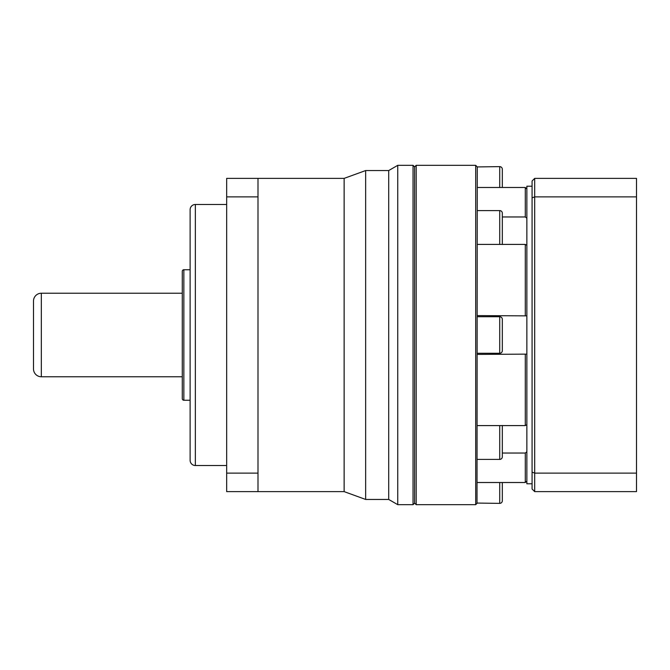 <?xml version="1.0" encoding="UTF-8"?>
<svg xmlns="http://www.w3.org/2000/svg" width="670" height="670" viewBox="0 0 670 670"><rect width="100%" height="100%" fill="white"/><g stroke="black" fill="none" stroke-linecap="round" stroke-linejoin="round"><path stroke-width="1" d="M195.347 204.484L195.347 465.516A5.218 5.218 0 0 1 190.121 460.298L190.121 209.702A5.218 5.218 0 0 1 195.347 204.484L226.669 204.484M183.856 269.742L183.856 400.258A1.566 1.566 0 0 1 182.29 398.692L182.29 271.308A1.566 1.566 0 0 1 183.856 269.742L190.121 269.742M41.331 293.234L41.331 376.766A7.831 7.831 0 0 1 33.5 368.935L33.5 301.065A7.831 7.831 0 0 1 41.331 293.234L182.29 293.234M413.047 165.323L414.613 166.889L414.613 503.111L413.047 504.678L397.754 504.678L397.754 165.323L413.047 165.323L413.047 504.678M397.754 165.323L388.709 170.548L388.709 499.452L397.754 504.678M388.709 170.548L365.653 170.548L365.653 499.452L388.709 499.452M257.992 196.871L257.992 473.129L226.669 473.129L226.669 196.871L257.992 196.871L257.992 178.379L344.137 178.379L344.137 491.621L365.653 499.452M344.137 178.379L365.653 170.548M257.992 473.129L257.992 491.621L344.137 491.621M195.347 465.516L226.669 465.516M183.856 400.258L190.121 400.258M41.331 376.766L182.29 376.766M257.992 178.379L226.669 178.379L226.669 196.871M226.669 473.129L226.669 491.621L257.992 491.621M502.324 187.483L502.324 169.242A2.613 2.613 0 0 0 499.719 166.629L477.266 166.922L475.7 165.323L475.7 504.678L416.187 504.678L416.187 165.323L475.7 165.323M502.324 482.517L502.324 500.758A2.613 2.613 0 0 1 499.719 503.371L499.719 482.517M502.324 425.475L502.324 456.798A2.613 2.613 0 0 1 499.719 459.411L499.719 425.592M502.324 350.661A2.613 2.613 0 0 1 499.719 353.274L499.719 316.726A2.613 2.613 0 0 1 502.324 319.339L502.324 350.661M502.324 244.525L502.324 213.202A2.613 2.613 0 0 0 499.719 210.589L477.266 210.589M416.187 165.323L414.613 166.889L414.613 503.111L416.187 504.678M499.719 503.371L477.266 503.078L475.7 504.678M477.006 503.371L477.266 166.922M477.266 459.411L499.719 459.411M477.266 353.274L499.719 353.274M477.266 316.726L499.719 316.726M477.266 425.592L525.297 425.592L526.863 424.688M477.266 482.517L525.297 482.517L526.863 480.976L525.297 482.517L525.297 453.037L502.324 453.037M526.863 189.024L525.297 187.483L477.266 187.483M502.324 216.963L525.297 216.963L525.297 187.483M525.297 216.963L526.863 218.244M526.863 451.756L525.297 453.037M526.863 354.137L477.266 354.405M525.297 425.592L525.297 354.405M477.266 315.595L526.863 315.863M526.863 245.312L525.297 244.408L477.266 244.408M525.297 315.595L525.297 244.408M532.081 186.21L526.863 186.21L526.863 483.79L532.081 483.79M636.5 196.871L636.5 178.379L534.694 178.379L534.694 196.871L636.5 196.871L636.5 491.621L534.694 491.621L534.694 473.129L636.5 473.129M534.694 178.379L532.081 180.984L532.081 197.859L534.694 196.871L534.694 473.129L532.081 472.141L532.081 489.016L534.694 491.621M532.081 197.859L532.081 472.141M499.719 187.483L499.719 166.629M499.719 244.408L499.719 210.589"/></g></svg>

